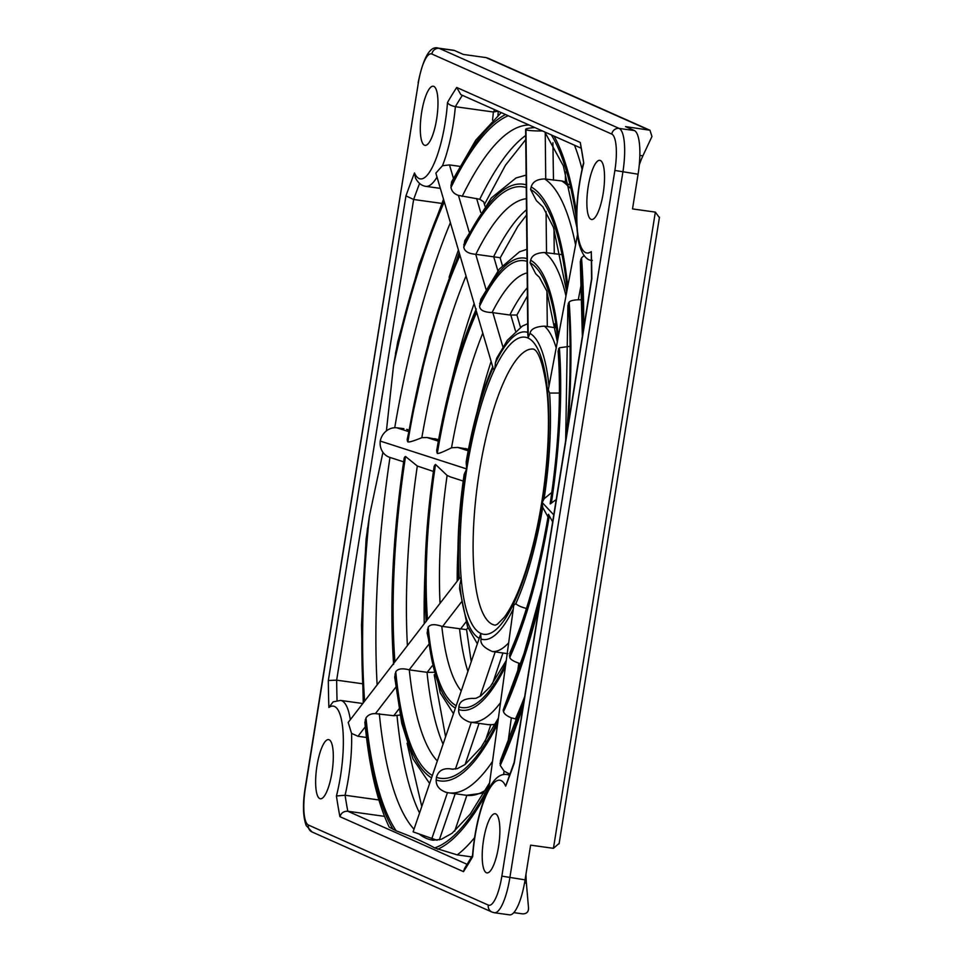 <?xml version="1.0" encoding="UTF-8"?>
<svg xmlns="http://www.w3.org/2000/svg" width="963" height="963" viewBox="0 0 963 963"><rect width="100%" height="100%" fill="white"/><g stroke="black" fill="none" stroke-linecap="round" stroke-linejoin="round"><path stroke-width="1.44" d="M474.59 837.617A384.827 101.922 97.9 0 1 457.196 854.879L434.614 847.934C425.634 842.781 412.826 837.076 396.202 830.84L389.208 827.109C377.303 802.143 369.19 767.258 364.869 722.467L366.012 717.917C368.083 714.895 371.224 713.475 375.426 713.631L393.771 715.714L400.042 715.04M363.256 702.894L361.498 625.023L366.096 539.136L369.419 516.048L382.937 452.309M386.404 430.894L393.554 365.362L397.719 341.949L419.074 264.777L443.534 199.281M484.955 206.154L483.691 201.845L479.743 199.257L458.436 195.381C454.295 194.057 451.803 191.444 450.973 187.532L451.599 181.814L475.842 140.044L501.217 112.599M509.836 774.144L504.082 771.122L500.23 765.429L500.483 760.469L524.462 697.826M582.362 336.316L580.304 261.563L581.532 257.843L584.192 255.508M429.546 783.4L412.995 758.88L401.752 723.333L394.698 677.194L395.769 671.813C397.755 668.695 402.221 668.045 409.167 669.839L427.175 672.355L433.567 672.306M453.296 713.39L440.223 692.794L427.151 633.088L428.174 627.262C430.076 624.205 434.626 623.892 441.812 626.323L466.453 629.633L467.934 627.707M366.506 737.465L357.983 736.274L351.543 733.385L348.209 722.431L426.91 620.268M477.07 643.308L467.512 626.612L459.592 588.814L459.845 584.697C461.458 578.787 461.277 576.705 459.315 578.426L427.512 619.51A225.595 59.742 97.9 0 1 435.541 464.455L447.109 475.433L450.335 476.89M467.163 864.353L347.799 811.231A437.912 115.981 97.9 0 1 345.079 795.245L378.88 799.964M351.543 733.385A70.335 18.622 -82.1 0 1 345.079 795.245L336.424 795.968A63.69 16.865 -82.1 0 0 342.888 729.87A63.69 16.865 -82.1 0 0 328.889 707.48A444.545 117.739 97.9 0 1 328.335 680.504L405.953 195.874A444.545 117.739 97.9 0 1 414.499 172.967A63.69 16.865 -82.1 0 0 433.338 165.179A63.69 16.865 -82.1 0 0 447.494 102.511A444.545 117.739 97.9 0 1 456.715 87.477L580.256 142.452A444.545 117.739 97.9 0 1 583.759 163.144A63.69 16.865 -82.1 0 0 577.294 229.242A63.69 16.865 -82.1 0 0 591.282 251.632A444.545 117.739 97.9 0 1 591.848 278.596L514.218 763.238A444.545 117.739 97.9 0 1 505.671 786.145A63.69 16.865 -82.1 0 0 486.845 793.933A63.69 16.865 -82.1 0 0 472.689 856.601A444.545 117.739 97.9 0 1 463.468 871.635L339.915 816.66A444.545 117.739 97.9 0 1 336.424 795.968M350.327 719.686A70.335 18.622 -82.1 0 0 340.529 700.414L333.114 701.858L328.889 707.48M590.993 219.323A29.853 7.909 97.9 0 1 588.032 187.701A29.853 7.909 97.9 0 1 599.829 160.352A29.853 7.909 97.9 0 1 600.406 160.52A29.853 7.909 97.9 0 1 603.368 192.143A29.853 7.909 97.9 0 1 591.571 219.492A29.853 7.909 97.9 0 1 590.993 219.323M486.339 872.719A29.853 7.909 97.9 0 1 483.378 841.096A29.853 7.909 97.9 0 1 495.175 813.747A29.853 7.909 97.9 0 1 495.752 813.916A29.853 7.909 97.9 0 1 498.714 845.526A29.853 7.909 97.9 0 1 486.917 872.887A29.853 7.909 97.9 0 1 486.339 872.719M319.764 798.592A29.853 7.909 97.9 0 1 316.803 766.969A29.853 7.909 97.9 0 1 328.6 739.62A29.853 7.909 97.9 0 1 329.19 739.789A29.853 7.909 97.9 0 1 332.139 771.399A29.853 7.909 97.9 0 1 320.342 798.76A29.853 7.909 97.9 0 1 319.764 798.592M424.418 145.196A29.853 7.909 97.9 0 1 421.457 113.574A29.853 7.909 97.9 0 1 433.254 86.225A29.853 7.909 97.9 0 1 433.844 86.393A29.853 7.909 97.9 0 1 436.805 118.016A29.853 7.909 97.9 0 1 425.008 145.365A29.853 7.909 97.9 0 1 424.418 145.196M488.289 905.088A33.175 8.787 -82.1 0 0 501.855 876.125L614.876 170.451A33.175 8.787 -82.1 0 0 611.782 134.086L431.881 54.024A33.175 8.787 -82.1 0 0 418.327 82.987L305.295 788.649A33.175 8.787 -82.1 0 0 308.389 825.026L488.289 905.088A6.633 6.38 114 0 0 491.924 912.033L494.356 912.731A39.808 10.545 -82.1 0 0 509.848 877.75L622.88 172.088A39.808 10.545 -82.1 0 0 619.161 128.428L634.376 130.559L625.529 126.61L649.941 130.234L651.963 136.469L642.887 155.837L639.865 155.416M634.376 130.559A39.808 10.545 97.9 0 1 638.084 174.207L632.522 208.923L655.346 212.113L553.436 848.331L530.625 845.153L525.064 879.869A39.808 10.545 97.9 0 1 509.559 914.85L494.356 912.731M611.782 134.086A6.633 6.38 -66 0 1 619.161 128.428L439.272 48.379A39.808 10.545 -82.1 0 0 438.49 48.15L453.705 50.269A39.808 10.545 97.9 0 1 454.476 50.497L463.335 54.434L486.146 57.624L648.34 129.8M659.39 217.614L655.346 212.113M513.797 912.623L522.753 913.875C526.905 913.743 528.807 911.612 528.47 907.483L526.4 883.155A53.085 14.06 97.9 0 1 526.003 873.983M639.263 165.034A53.085 14.06 97.9 0 1 642.887 155.837M520.465 327.203L516.89 315.009L509.824 315.021L492.069 312.554C483.968 312.241 479.803 310.122 479.598 306.198L480.79 299.337L499.267 269.134L519.466 251.825L526.905 249.309M502.349 265.463L500.074 257.711L475.722 254.292C468.391 253.678 464.419 251.307 463.793 247.154L464.78 240.702L491.311 197.957L516.048 177.962L526.123 175.11M406.831 429.366L408.769 430.244M541.05 594.231A298.578 79.074 97.9 0 1 503.18 710.044L503.517 711.741C504.359 714.052 506.971 716.075 511.341 717.832L517.059 719.301M566.701 292.066L553.484 227.352L542.891 206.864L536.379 200.629L530.565 189.446L531.167 186.93C532.671 181.754 537.198 179.094 544.721 178.949L561.742 180.96L564.342 181.622L568.892 184.643M520.634 663.772L518.792 663.17C513.423 661.304 510.414 659.414 509.764 657.5L509.896 652.818C526.051 616.537 538.907 570.373 548.477 514.314L552.642 521.838M526.484 608.484L526.243 608.411C520.562 606.859 517.107 605.246 515.855 603.584L513.797 605.161M457.196 854.879L471.677 856.901M503.18 710.044L524.101 653.335L541.964 588.549M591.282 251.632L591.547 279.017L514.134 762.383L505.671 786.145M509.355 775.42A70.335 18.622 -82.1 0 0 507.104 774.541C499.279 773.325 491.816 779.416 483.751 800.277C477.961 816.576 474.205 835.065 472.496 855.758L472.689 856.601M472.664 855.228L464.539 868.445L463.468 871.635M384.514 816.359L347.799 811.231C343.779 811.123 341.143 812.941 339.915 816.66M514.086 762.54L514.218 763.238M459.58 166.322L449.504 164.926L442.474 165.708A70.335 18.622 -82.1 0 0 455.367 106.7L493.381 112.009L498.04 111.19M462.372 95.313A437.912 115.981 97.9 0 0 455.367 106.7C451.033 105.725 448.409 104.329 447.494 102.511M580.713 147.977L460.844 94.639L456.715 87.477M583.759 163.144L580.256 142.452M548.284 389.907L549.572 393.06L559.431 393.048M556.205 499.616L550.15 503.854C558.648 447.241 561.297 396.311 558.119 351.05L559.371 347.775L569.627 346.367M565.666 440.573L567.893 305.524L569.145 302.069C570.481 300.733 573.539 299.975 578.306 299.782L582.555 299.806M446.459 792.405C439.441 790.057 436.01 785.916 436.179 780.006L436.408 777.322C438.261 770.99 442.799 768.149 450.022 768.799L453.248 769.268M393.614 664.398C389.389 602.669 392.928 533.803 404.231 457.81L405.531 456.486L417.304 466.02L433.41 471.437M438.334 441.174L427.018 437.527L421.842 437.671C414.15 440.837 409.492 442.258 407.867 441.945L407.168 439.501L429.739 336.954L459.195 252.679M505.876 663.338A225.595 59.742 97.9 0 1 458.87 706.866L458.701 709.562C458.171 714.883 461.734 719.036 469.378 722.009L470.161 722.142A238.86 63.257 -82.1 0 0 500.519 702.629M458.87 706.866C459.556 701.377 464.226 698.548 472.869 698.38L473.772 698.512M507.946 653.708L492.286 651.518C483.763 647.702 480.031 643.549 481.067 639.071L480.706 633.979L413.127 831.791L480.706 633.979M437.106 840.254L413.512 832.02M455.186 793.741L439.297 839.868M553.484 180.177L552.906 142.68M557.324 341.901L546.731 290.862L539.304 277.212L535.765 273.853L530.011 262.694L530.673 260.215C531.769 255.424 536.403 252.86 544.577 252.511L561.778 254.605M534.886 127.585A15.926 1.878 -0.6 0 0 525.629 129.391L527.796 334.342L528.193 337.507L530.023 333.403C530.794 329.021 535.584 326.613 544.408 326.156L555.615 327.757M525.629 129.391A15.926 1.878 -0.6 0 0 525.991 129.776A15.926 1.878 -0.6 0 0 542.422 130.932M528.193 337.507L525.991 129.776M438.622 439.61L427.018 437.527M434.157 466.321L435.541 464.455M468.174 450.792L457.69 447.41L451.539 447.771C443.124 451.972 438.37 453.862 437.298 453.465L436.696 450.479C446.411 394.132 459.604 346.957 476.288 308.954M551.823 492.442L544.095 498.75L542.229 502.566L553.761 514.868M542.229 502.566L542.711 507.417L548.031 516.962M468.475 449.227L457.69 447.41M458.749 578.968C456.739 547.55 458.544 512.725 464.142 474.494L466.658 468.933L380.241 441.066A15.926 14.349 -72.1 0 1 396.912 427.825L403.882 428.679M466.658 468.933L466.176 461.783C472.725 424.081 481.596 392.326 492.803 366.518M437.298 453.465A225.595 59.742 97.9 0 1 476.709 312.385L493.032 367.902C494.224 371.032 495.006 369.371 495.367 362.919L496.752 358.092L507.441 340.204L522.379 326.036L527.688 323.724M442.474 165.708L435.854 173.111L476.854 312.867M440.332 188.375L425.742 186.341C421.505 185.703 418.086 182.934 415.486 178.011L414.499 172.967M337.05 700.474A437.912 115.981 97.9 0 1 336.653 680.155L413.645 199.485L405.953 195.874M419.579 183.439A437.912 115.981 97.9 0 0 413.645 199.485L441.74 203.41M328.335 680.504L336.653 680.155L362.184 683.718M403.629 461.831L389.726 457.353A15.926 14.349 -72.1 0 1 380.241 441.066M495.319 625.156A139.334 36.907 97.9 0 1 492.382 624.349A139.334 36.907 -82.1 0 1 478.635 476.384A139.334 36.907 -82.1 0 1 533.839 349.16L533.923 349.196C533.43 349.87 540.544 347.812 546.37 386.139C551.594 425.237 546.695 488.771 534.26 540.087C529.289 560.887 523.643 578.667 517.324 593.425C512.761 603.957 508.344 611.986 504.07 617.512L497.281 624.301L495.319 625.156M488.289 58.31L486.146 57.624M559.166 843.371L553.436 848.331M366.012 717.917A371.562 98.407 -82.1 0 0 396.202 830.84M489.204 785.7A371.562 98.407 97.9 0 1 434.614 847.934M489.589 782.835L470.221 814.096L452.08 833.272L441.283 839.315L433.013 840.218A360.944 95.59 97.9 0 1 419.495 834.283M414.006 829.215A360.944 95.59 97.9 0 1 379.314 713.691M444.292 201.905A371.562 98.407 -82.1 0 0 393.554 365.362M369.419 516.048A371.562 98.407 -82.1 0 0 364.616 701.136M377.123 684.886A360.944 95.59 97.9 0 1 389.967 457.425M394.722 427.728A360.944 95.59 97.9 0 1 450.383 222.646M551.33 134.904A371.562 98.407 97.9 0 1 576.524 219.588M508.235 115.729A371.562 98.407 -82.1 0 0 450.973 187.532M462.168 196.452A360.944 95.59 97.9 0 1 529.108 125.009M523.92 701.208A371.562 98.407 97.9 0 1 499.99 763.515M580.749 259.3A371.562 98.407 97.9 0 1 582.856 333.198M395.781 687.209L375.426 713.631M398.935 709.021L393.771 715.714M428.499 644.741L409.167 669.839M432.122 665.939L427.175 672.355M465.936 622.05L460.579 629.008M461.337 602.104L442.583 626.456M365.302 726.776L357.983 736.274M431.881 54.024A6.633 6.38 -66 0 1 439.272 48.379L454.476 50.497M614.876 170.451L638.084 174.207M501.855 876.125L525.064 879.869M458.424 250.067A360.944 95.59 -82.1 0 0 449.107 277.272M397.021 715.75A360.944 95.59 -82.1 0 0 419.519 812.953M525.702 135.47A360.944 95.59 -82.1 0 0 479.743 199.257M480.693 212.342L476.625 198.474M515.53 331.067L510.847 315.118M497.883 270.916L493.742 256.808M515.41 719.072A311.843 82.589 -82.1 0 0 524.618 696.803M445.436 792.212L448.674 792.826A311.843 82.589 -82.1 0 0 492.502 761.468M485.605 790.154A311.843 82.589 97.9 0 1 466.417 795.306L483.992 792.982M561.742 180.96A311.843 82.589 97.9 0 1 569.663 187.797M575.573 244.939A311.843 82.589 -82.1 0 0 544.721 178.949M504.082 771.122L503.601 774.601M511.341 717.832L507.886 743.219M518.792 663.17L517.48 672.752M526.243 608.411L526.039 609.904M574.526 145.232A384.827 101.922 97.9 0 1 582.061 169.115M523.09 706.348A374.222 99.105 97.9 0 1 500.23 765.429M487.531 791.249A374.222 99.105 97.9 0 1 437.623 849.27M554.05 136.12A374.222 99.105 97.9 0 1 576.584 213.124M581.532 257.843A374.222 99.105 97.9 0 1 583.686 328.058M365.266 719.722A374.222 99.105 -82.1 0 0 393.193 829.492M367.517 527.856A374.222 99.105 -82.1 0 0 363.809 702.183M443.859 200.424A374.222 99.105 -82.1 0 0 395.444 353.553M505.515 114.513A374.222 99.105 -82.1 0 0 450.865 185.341M494.741 109.722A437.912 115.981 -82.1 0 0 493.381 112.009A70.335 18.622 97.9 0 1 492.514 120.17M578.306 299.782L581.556 282.52M503.517 711.741A301.226 79.785 -82.1 0 0 539.581 603.404M436.179 780.006A301.226 79.785 -82.1 0 0 497.582 724.224M395.047 673.883A301.226 79.785 -82.1 0 0 431.436 777.803M404.761 456.919A301.226 79.785 -82.1 0 0 394.108 662.845M459.532 253.835A301.226 79.785 -82.1 0 0 407.313 440.922M526.219 184.848A301.226 79.785 -82.1 0 0 463.781 244.758M567.749 286.517A301.226 79.785 -82.1 0 0 531.167 186.93M568.001 425.935A301.226 79.785 -82.1 0 0 569.145 302.069M498.027 720.914A298.578 79.074 97.9 0 1 436.408 777.322M432.255 775.42A298.578 79.074 97.9 0 1 395.769 671.813M394.914 661.786A298.578 79.074 97.9 0 1 405.531 456.486M407.867 441.945A298.578 79.074 97.9 0 1 459.977 255.327M463.793 247.154A298.578 79.074 97.9 0 1 526.255 187.604M530.565 189.446A298.578 79.074 97.9 0 1 567.147 289.731M568.339 303.261A298.578 79.074 97.9 0 1 566.533 435.107M498.413 718.097L481.006 747.517L465.021 764.538L457.377 768.63L451.972 769.172A287.961 76.27 97.9 0 1 450.022 768.799M437.202 760.818A287.961 76.27 97.9 0 1 409.299 669.851M407.409 645.583A287.961 76.27 97.9 0 1 417.304 466.02M421.842 437.671A287.961 76.27 97.9 0 1 466.032 275.984M475.854 254.304A287.961 76.27 97.9 0 1 526.364 198.715M471.304 722.298L455.427 769.1M495.187 651.915L480.104 696.369M447.446 792.633L431.869 838.544M479.056 723.382L465.117 764.478M502.939 652.998L492.49 683.778M554.255 253.883L553.99 228.737M555.037 327.685L555.001 323.737M545.732 179.094L545.239 132.437M546.515 252.8L546.069 211.511M547.297 326.601L546.924 291.356M427.03 672.33A287.961 76.27 -82.1 0 0 442.944 743.905M424.984 572.816A287.961 76.27 -82.1 0 0 424.262 623.699M474.133 303.586A287.961 76.27 -82.1 0 0 451.852 380.241M526.484 209.79A287.961 76.27 -82.1 0 0 493.598 256.784M458.701 709.562A228.243 60.452 -82.1 0 0 505.419 666.673M469.378 722.009A238.86 63.257 -82.1 0 0 470.161 722.142L487.904 724.609L495.042 724.658M509.764 657.5A228.243 60.452 -82.1 0 0 549.283 516.096M427.464 629.489A228.243 60.452 -82.1 0 0 455.138 707.937M434.722 465.117A228.243 60.452 -82.1 0 0 426.705 620.521M476.276 310.893A228.243 60.452 -82.1 0 0 436.793 452.201M527.002 258.626A228.243 60.452 -82.1 0 0 479.658 303.682M565.967 295.966A238.86 63.257 -82.1 0 0 544.577 252.511M558.359 336.34A228.243 60.452 -82.1 0 0 530.673 260.215M551.354 503.18A228.243 60.452 -82.1 0 0 559.371 347.775M495.367 724.044A238.86 63.257 97.9 0 1 487.904 724.609M438.574 439.838L434.758 438.61M468.427 449.456L465.43 448.493M408.541 431.568L396.912 427.825M548.778 514.844A225.595 59.742 97.9 0 1 509.367 655.935M455.956 705.554A225.595 59.742 97.9 0 1 428.174 627.262M479.598 306.198A225.595 59.742 97.9 0 1 527.026 261.382M530.011 262.694A225.595 59.742 97.9 0 1 557.758 339.566M558.564 348.799A225.595 59.742 97.9 0 1 550.535 503.854M506.261 660.534L490.48 686.39L480.742 695.948L476.035 698.271L473.471 698.476A214.978 56.937 97.9 0 1 472.869 698.38M440.043 603.223A214.978 56.937 97.9 0 1 447.109 475.433M461.012 690.627A214.978 56.937 97.9 0 1 441.812 626.323M492.069 312.554A214.978 56.937 97.9 0 1 527.158 272.926M451.539 447.771A214.978 56.937 97.9 0 1 482.8 333.126M459.556 628.827A214.978 56.937 -82.1 0 0 467.729 670.85M457.955 549.355A214.978 56.937 -82.1 0 0 457.184 580.966M491.118 361.462A214.978 56.937 -82.1 0 0 477.154 411.827M527.315 287.732A214.978 56.937 -82.1 0 0 509.824 315.021M502.915 346.945L492.851 312.65M486.002 289.345L475.722 254.292M469.186 231.999L458.436 195.381M453.392 178.179L449.504 164.926M425.742 186.341A70.335 18.622 -82.1 0 0 437.021 177.084M544.095 498.75A155.26 41.12 -82.1 0 0 549.572 393.06M515.855 603.584A155.26 41.12 -82.1 0 0 542.711 507.417M481.067 639.071A155.26 41.12 -82.1 0 0 513.267 609.098M459.845 584.697A155.26 41.12 -82.1 0 0 478.852 638.084M464.792 472.737A155.26 41.12 -82.1 0 0 459.315 578.426M493.032 367.902A155.26 41.12 -82.1 0 0 466.176 464.082M527.784 332.404A155.26 41.12 -82.1 0 0 495.367 362.919M548.982 386.187A155.26 41.12 -82.1 0 0 530.023 333.403M528.097 338.073A149.951 39.712 97.9 0 1 542.085 502.493A149.951 39.712 97.9 0 1 480.79 633.413A149.951 39.712 -82.1 0 1 466.802 468.993A149.951 39.712 -82.1 0 1 528.097 338.073M492.286 651.518A165.877 43.937 -82.1 0 0 508.669 642.827M556.193 347.908A165.877 43.937 -82.1 0 0 544.408 326.156M418.327 82.987L305.078 788.492C302.623 804.346 302.984 816.684 306.186 825.508L312.036 831.972L491.924 912.033M308.389 825.026A6.633 6.38 114 0 0 312.036 831.972M526.4 883.155L524.546 882.902M576.741 226.774L563.343 165.853L544.793 132.003M362.774 703.52L340.529 700.414M421.746 806.392L407.084 743.231M484.449 204.421L505.431 165.287L525.738 139.599M448.674 792.826L466.417 795.306M513.845 604.824L488.795 788.745M509.559 774.89L507.104 774.541M583.361 163.614C576.211 194.538 574.718 221.021 578.871 243.061C582.025 254.726 586.503 260.528 592.317 260.467M548.224 390.232L577.463 234.936M466.85 795.366L454.705 831.153M490.769 724.85L485.075 741.618M565.45 182.272L565.341 171.932M434.169 466.321C425.73 523.318 423.07 575.08 426.176 621.58M408.818 430.004L406.687 429.317M466.561 629.477L471.112 660.871M527.399 295.954L516.89 315.021M498.304 111.311L497.955 115.211M445.508 736.358L434.229 674.786M500.146 257.94L517.769 226.474L526.544 215.038M463.203 481.043L450.287 476.878M487.844 58.117L649.556 130.077M438.49 48.15C430.22 45.466 423.431 57.034 418.111 82.818M659.462 217.205L559.082 843.853"/></g></svg>
